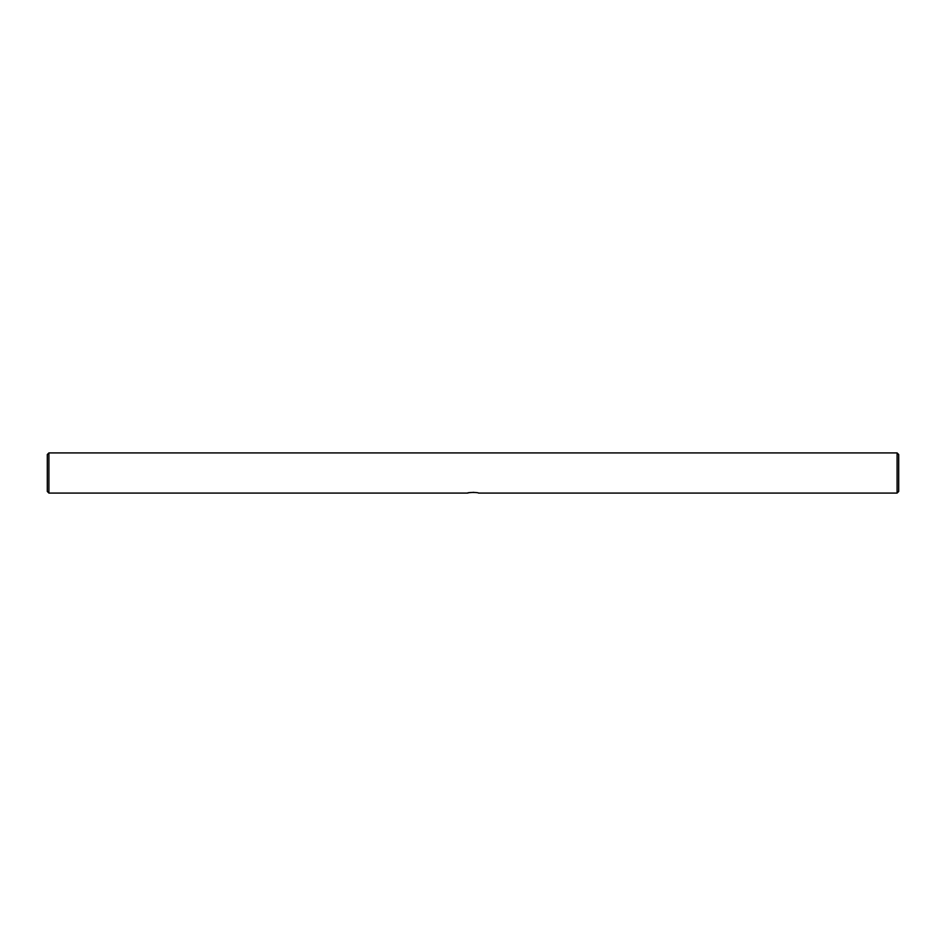 <?xml version="1.0" encoding="UTF-8"?>
<svg xmlns="http://www.w3.org/2000/svg" width="946" height="946" viewBox="0 0 946 946"><rect width="100%" height="100%" fill="white"/><g stroke="black" fill="none" stroke-linecap="round" stroke-linejoin="round"><path stroke-width="1.42" d="M473.922 492.346L469.346 492.665M469.133 492.7L467.537 493.079C467.194 492.263 478.794 492.263 478.463 493.079L897.092 493.079L897.092 452.921L48.908 452.921L48.908 493.079L47.3 491.471L47.3 454.529L48.908 452.921M897.092 452.921L898.7 454.529L898.7 491.471L897.092 493.079M467.537 493.079L48.908 493.079"/></g></svg>
